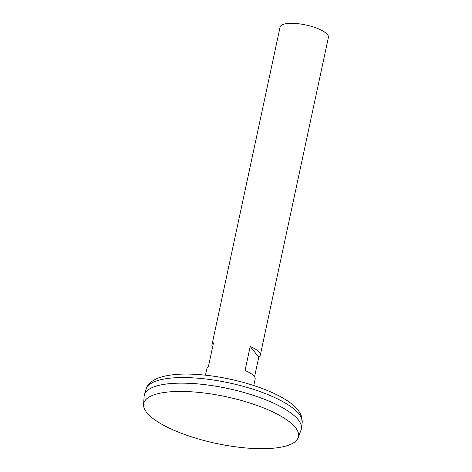 <?xml version="1.0" encoding="UTF-8"?>
<svg xmlns="http://www.w3.org/2000/svg" width="472" height="472" viewBox="0 0 472 472"><rect width="100%" height="100%" fill="white"/><g stroke="black" fill="none" stroke-linecap="round" stroke-linejoin="round"><path stroke-width="0.71" d="M253.788 385.541L255.151 379.169A24.715 7.458 -167.9 0 0 245.039 370.514L250.184 346.519A24.715 7.458 12.1 0 1 260.296 355.168L328.412 37.424A24.715 7.458 -167.9 0 0 297.218 23.6A24.715 7.458 -167.9 0 0 280.085 27.063L211.969 344.808A24.715 7.458 12.1 0 1 213.492 342.896L208.347 366.892A24.715 7.458 -167.9 0 0 206.825 368.809L205.456 375.181M260.296 355.168A24.715 7.458 12.1 0 1 258.774 357.08L254.544 376.798M212.577 347.18A24.715 7.458 12.1 0 1 211.969 344.808M250.184 346.519L258.774 357.08M301.331 429.036A80.317 24.231 -167.9 0 0 301.437 428.411A80.317 24.231 -167.9 0 0 199.951 384.096A80.317 24.231 -167.9 0 0 144.42 394.745A80.317 24.231 -167.9 0 0 144.261 395.365M298.894 420.676A80.299 24.225 -167.9 0 0 199.957 384.102A80.299 24.225 -167.9 0 0 149.913 388.733M298.186 437.674L301.024 430.086A80.317 24.231 -167.9 0 0 199.945 384.114A80.317 24.231 -167.9 0 0 144.107 396.445L143.588 404.528A79.137 23.877 -167.9 0 0 216.105 443.409A79.137 23.877 -167.9 0 0 298.186 437.674A79.137 23.877 -167.9 0 0 198.6 392.379A79.137 23.877 -167.9 0 0 143.588 404.528M201.332 378.509A79.815 24.078 -167.9 0 0 146.149 389.099C147.046 385.453 150.674 380.898 158.686 377.854C169.619 374.066 184.582 373.11 203.585 374.986C232.017 377.7 264.768 387.205 283.524 398.409C293.2 404.026 299.177 409.938 301.443 416.133L302.174 422.546A79.815 24.078 -167.9 0 0 201.332 378.509M146.149 389.099L144.42 394.745M302.174 422.546L301.437 428.411"/></g></svg>

